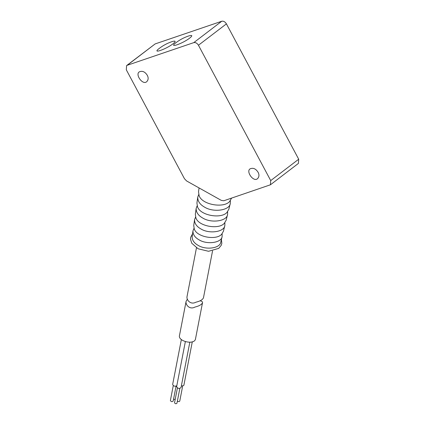 <?xml version="1.0" encoding="UTF-8"?>
<svg xmlns="http://www.w3.org/2000/svg" width="425" height="425" viewBox="0 0 425 425"><rect width="100%" height="100%" fill="white"/><g stroke="black" fill="none" stroke-linecap="round" stroke-linejoin="round"><path stroke-width="0.64" d="M198.448 45.247L270.72 180.593L270.428 184.79L223.821 200.759L221.303 200.382L186.628 180.976L184.471 178.734L126.305 69.796L126.597 65.599L127.176 65.291L193.773 42.627C195.569 42.287 197.126 43.159 198.448 45.247L226.424 23.869L298.695 159.216L298.403 163.407L270.428 184.79M126.597 65.599L155.157 43.913L221.749 21.25C223.545 20.905 225.101 21.781 226.424 23.869M258.076 172.268C259.372 174.691 259.229 176.789 257.64 178.564C253.629 182.702 245.56 171.232 250.187 168.805C253.194 167.572 255.829 168.73 258.076 172.268M147.273 75.289C148.569 77.711 148.426 79.81 146.837 81.584C142.827 85.723 134.757 74.253 139.384 71.825C142.391 70.593 145.021 71.751 147.273 75.289M231.598 198.114L229.585 201.54C223.672 208.425 201.949 204.792 199.118 195.638L198.518 191.765L199.065 187.935M230.35 200.685L230.292 203.421C229.734 210.423 213.589 212.728 204.643 207.182C199.909 204.515 197.614 201.163 197.758 197.12L198.73 194.56M230.292 203.421L228.863 209.206L226.934 212.458C221.223 219.109 200.239 215.597 197.503 206.752L196.924 203.017L197.758 197.12M227.609 211.714L227.572 214.455C227.035 221.212 211.448 223.438 202.81 218.083C198.241 215.512 196.026 212.272 196.164 208.367L197.152 205.812M227.572 214.455L226.143 220.24L224.278 223.375C218.769 229.792 198.523 226.403 195.883 217.871L195.325 214.269L196.164 208.367M224.862 222.737L224.846 225.484C224.331 232.002 209.302 234.148 200.972 228.985C196.568 226.504 194.432 223.38 194.57 219.619L195.58 217.063M224.846 225.484L223.423 231.269L221.627 234.292C216.32 240.476 196.812 237.208 194.268 228.99L193.731 225.516L194.57 219.619M222.116 233.766L222.126 236.518C221.627 242.792 207.161 244.864 199.139 239.886C194.9 237.501 192.844 234.494 192.971 230.871L194.007 228.321M222.126 236.518L220.75 242.107C220.262 248.258 206.077 250.288 198.209 245.411C194.05 243.068 192.036 240.12 192.164 236.571L192.971 230.871M212.542 250.962L203.463 297.808C202.624 299.731 200.079 301.203 195.835 302.228C190.559 305.139 186.145 299.8 187.058 296.406L187.09 296.246M173.076 43.743C176.099 41.268 175.807 40.545 172.199 41.57C167.392 43.159 162.998 45.507 159.003 48.615C151.523 54.315 166.106 49.231 173.076 43.743M189.725 38.075C192.748 35.604 192.456 34.877 188.849 35.907C184.041 37.496 179.642 39.838 175.653 42.952C168.167 48.652 182.755 43.568 189.725 38.075M202.523 302.669L195.553 338.656C194.863 345.461 177.815 341.355 179.477 335.543L186.118 301.267C185.199 304.629 189.608 310.011 194.894 307.084C199.192 306.032 201.737 304.56 202.528 302.669C202.656 301.713 201.801 301.102 199.957 300.836M187.393 299.189L186.113 301.267M189.826 342.21L181.05 387.499C179.254 388.949 177.783 388.663 176.63 386.644L185.337 341.695M176.8 385.778C174.765 386.601 173.384 386.15 172.662 384.423L181.342 339.623M192.302 341.743L183.85 385.363L181.289 386.261M179.828 388.434L176.959 403.235C175.982 404.026 175.174 403.872 174.548 402.767L177.416 387.967M175.18 399.516L173.565 399.133M176.077 386.16L173.193 401.051C172.051 401.976 171.11 401.795 170.383 400.509L173.267 385.618M182.628 386.293L179.759 401.099C179.148 401.848 178.362 401.806 177.4 400.966M270.72 180.593L298.695 159.216M193.773 42.627L221.749 21.25M127.176 65.291L155.157 43.913M221.414 239.403L221.834 243.456L221.244 245.299L218.721 248.375L208.548 251.287L198.14 248.79L191.776 243.265L190.501 239.179L190.666 237.368L192.557 233.808M196.467 247.849L187.064 296.406"/></g></svg>
